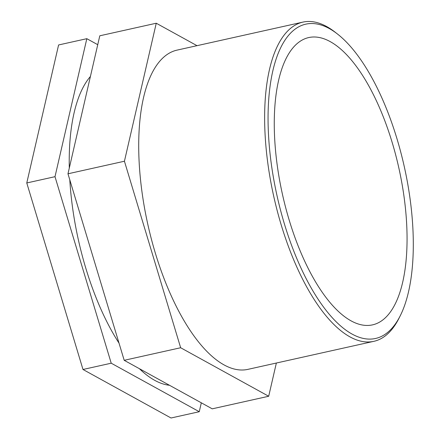 <?xml version="1.0" encoding="UTF-8"?>
<svg xmlns="http://www.w3.org/2000/svg" width="440" height="440" viewBox="0 0 440 440"><rect width="100%" height="100%" fill="white"/><g stroke="black" fill="none" stroke-linecap="round" stroke-linejoin="round"><path stroke-width="0.66" d="M82.989 369.485L171.034 418L199.265 411.714L111.221 363.198L82.989 369.485L26.774 182.963L58.592 44.963L86.823 38.681L97.741 44.693M201.316 402.815L199.265 411.714M111.221 363.198L55 176.682L26.774 182.963M55 176.682L86.823 38.681M124.196 360.311L212.234 408.832L268.692 396.259L180.653 347.743L124.196 360.311L67.975 173.795L99.792 35.794L156.255 23.227L197.005 45.678M276.359 363.028L268.692 396.259M180.653 347.743L124.432 161.227L67.975 173.795M124.432 161.227L156.255 23.227M337.568 34.095L335.258 32.285A163.504 66.297 77.5 0 0 326.733 26.582A163.504 66.297 77.5 0 0 302.868 22.116A163.504 66.297 77.5 0 0 273.686 196.119A163.504 66.297 77.5 0 0 373.923 341.314A163.504 66.297 77.5 0 0 398.937 318.362L400.257 315.744A160.974 65.269 -102.5 0 1 279.081 204.49A160.974 65.269 -102.5 0 1 329.17 28.479A160.974 65.269 -102.5 0 1 337.568 34.095A160.974 65.269 -102.5 0 1 404.366 167.03A160.974 65.269 -102.5 0 1 400.257 315.744M302.868 22.116L176.946 50.144A163.504 66.297 77.5 0 0 147.763 224.147A163.504 66.297 77.5 0 0 248.001 369.341L373.923 341.314M330.154 41.591A147.153 59.664 77.5 0 0 308.682 37.571A147.153 59.664 77.5 0 0 282.414 194.172A147.153 59.664 77.5 0 0 372.625 324.847A147.153 59.664 77.5 0 0 403.502 192.979A147.153 59.664 77.5 0 0 330.154 41.591M90.409 76.478A163.504 66.297 77.5 0 0 69.3 168.025M69.795 179.845A163.504 66.297 77.5 0 0 119.026 343.161M139.414 368.698A163.504 66.297 77.5 0 0 169.499 385.281"/></g></svg>
